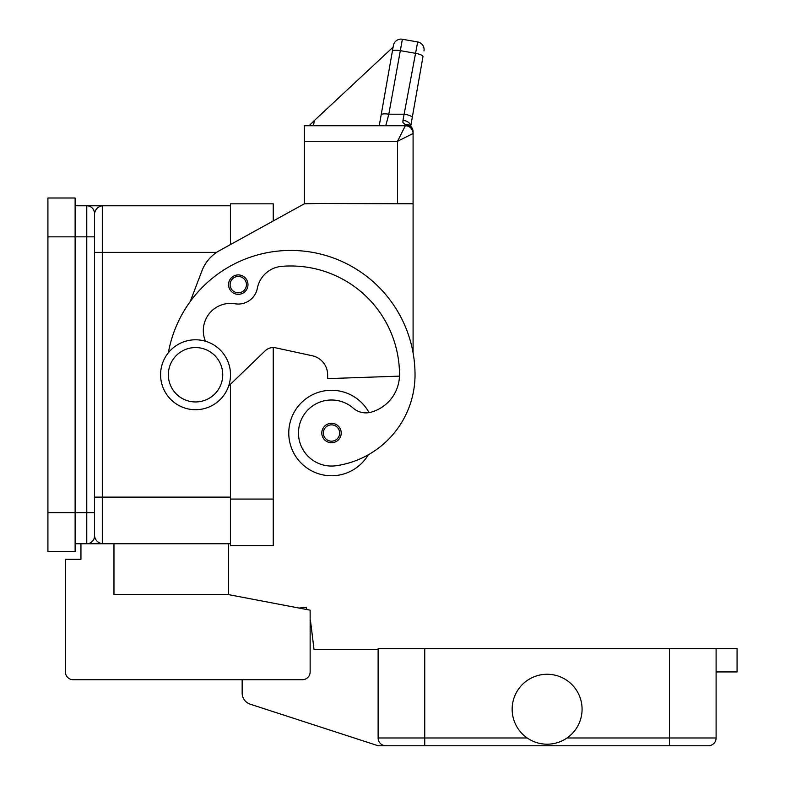<?xml version="1.0" encoding="UTF-8"?>
<svg xmlns="http://www.w3.org/2000/svg" width="785" height="785" viewBox="0 0 785 785"><rect width="100%" height="100%" fill="white"/><g stroke="black" fill="none" stroke-linecap="round" stroke-linejoin="round"><path stroke-width="1.18" d="M47.924 512.664L75.115 512.664L75.115 551.512L47.924 551.512L47.924 197.997L75.115 197.997L75.115 236.844L86.772 236.844L86.772 543.74L230.505 543.74L230.505 384.218L230.505 545.683L273.239 545.683L273.239 347.559A11.657 11.657 0 0 1 275.712 347.824A11.657 11.657 0 0 0 265.153 350.826L228.641 386.014M75.115 543.74L86.772 543.74A7.771 7.771 0 0 0 94.534 535.969L94.534 512.664L75.115 512.664L75.115 236.844L47.924 236.844M94.534 522.378L94.534 535.969C95.358 540.355 97.948 542.945 102.305 543.74L102.305 205.768L87.027 205.768M94.534 512.664L94.534 213.53C95.358 209.153 97.948 206.563 102.305 205.768L230.505 205.768L230.505 244.547L230.505 203.825L273.239 203.825L273.239 220.968L304.315 203.825L319.858 203.433M75.115 205.768L86.772 205.768A7.771 7.771 0 0 1 92.257 208.045A7.771 7.771 0 0 0 86.772 205.768L86.772 236.844L94.534 236.844L94.534 233.351M94.534 213.53A7.771 7.771 0 0 0 92.257 208.045A7.771 7.771 0 0 1 94.534 213.53L94.534 229.073L94.534 213.53A7.771 7.771 0 0 0 92.257 208.045M86.772 543.74A7.771 7.771 0 0 0 94.534 535.969A7.771 7.771 0 0 1 86.772 543.74M369.058 412.616A42.733 42.733 0 0 0 288.772 433.026A42.733 42.733 0 0 0 368.283 454.79A91.894 91.894 0 0 0 415.029 374.749A124.315 124.315 0 0 0 168.363 352.75M205.484 341.23A27.19 27.19 0 0 1 235.039 303.775A19.429 19.429 0 0 0 257.343 288.301A27.19 27.19 0 0 1 281.825 266.341A108.772 108.772 0 0 1 399.496 374.749A38.848 38.848 0 0 1 371.197 412.145A19.429 19.429 0 0 1 353.171 408.102A33.019 33.019 0 0 0 298.82 437.716A33.019 33.019 0 0 0 336.206 465.711A91.894 91.894 0 0 0 415.029 374.749A91.894 91.894 0 0 1 368.283 454.79A91.894 91.894 0 0 0 415.029 374.749A91.894 91.894 0 0 1 368.283 454.79M238.277 294.336A9.714 9.714 0 0 1 228.563 284.621A9.714 9.714 0 0 1 238.277 274.917A9.714 9.714 0 0 1 247.981 284.621A9.714 9.714 0 0 1 238.277 294.336M331.505 442.74A9.714 9.714 0 0 1 321.801 433.026A9.714 9.714 0 0 1 331.505 423.311A9.714 9.714 0 0 1 341.22 433.026A9.714 9.714 0 0 1 331.505 442.74M195.543 409.711A34.962 34.962 0 0 0 230.505 374.749A34.962 34.962 0 0 0 195.543 339.787A34.962 34.962 0 0 0 160.582 374.749A34.962 34.962 0 0 0 195.543 409.711M195.543 401.949A27.19 27.19 0 0 0 222.734 374.749A27.19 27.19 0 0 0 195.543 347.559A27.19 27.19 0 0 0 168.343 374.749A27.19 27.19 0 0 0 195.543 401.949M399.467 376.133L327.62 378.635L327.62 374.749A19.429 19.429 0 0 0 312.322 355.772L275.712 347.824M417.689 41.948A7.771 7.771 0 0 1 422.703 45.147A7.771 7.771 0 0 0 417.689 41.948L402.381 39.25L417.689 41.948L402.98 120.301L402.911 122.529L405.315 124.619L405.315 125.737A7.771 7.771 0 0 1 410.457 127.68A7.771 7.771 0 0 0 405.315 125.737L304.315 125.737L304.315 203.433L413.087 203.825L413.087 352.867M190.206 301.597L201.981 270.766A38.848 38.848 0 0 1 219.506 250.611L304.315 203.825M312.322 355.772A19.429 19.429 0 0 1 327.62 374.749M410.457 127.68A7.771 7.771 0 0 0 405.315 125.737L397.553 141.28L397.553 203.433L413.087 203.433L413.087 131.831A7.771 7.212 180 0 0 405.315 124.619A7.771 5.878 -62.3 0 1 408.926 124.952A7.771 5.878 -62.3 0 1 408.965 124.962M304.315 141.28L397.553 141.28L413.087 133.509L413.087 156.814L413.087 131.831A7.771 7.771 0 0 0 408.926 124.952M381.157 114.885L379.243 125.737L385.759 125.737L388.81 114.218L402.381 39.25A7.771 7.771 0 0 0 393.383 45.55L381.157 114.885A7.771 1.982 10 0 1 383.512 113.903A7.771 1.982 10 0 1 388.81 114.218L404.589 114.218A7.771 1.982 10 0 1 410.123 115.748A7.771 1.982 10 0 1 412.243 117.583L422.978 56.648A7.771 1.982 10 0 0 420.868 54.822A7.771 1.982 10 0 0 415.334 53.292L400.026 50.593A7.771 1.982 -170 0 0 394.737 50.279A7.771 1.982 -170 0 0 392.372 51.251M402.381 39.25A7.771 7.771 0 0 0 393.383 45.55L379.243 125.737M393.314 45.922L393.108 47.11L314.373 120.527L313.45 125.737M314.373 120.527L309.084 125.737M393.108 47.11L319.956 115.316M410.712 126.238L412.243 117.583M410.81 128.014A7.771 7.771 0 0 0 405.315 125.737A7.771 7.771 0 0 1 410.81 128.014A7.771 7.771 0 0 0 405.315 125.737A7.771 7.771 0 0 1 413.087 133.509A7.771 7.771 0 0 0 410.81 128.014A7.771 7.771 0 0 1 413.087 133.509M402.98 120.301A7.771 5.004 10 0 1 410.673 126.199M422.703 45.147A7.771 7.771 0 0 1 423.988 50.947A7.771 7.771 0 0 0 422.703 45.147M228.563 543.74L228.563 594.628L113.962 594.628L113.962 543.74M228.563 594.628L310.144 610.171L310.144 671.94A7.771 7.771 0 0 1 302.372 679.712L73.172 679.712A7.771 7.771 0 0 1 65.4 671.94L65.4 559.283L80.943 559.283L80.943 543.74M385.896 745.75A7.771 7.771 0 0 1 378.125 737.979A7.771 7.771 0 0 0 385.896 745.75L424.744 745.75L378.125 745.75L250.209 704.184A11.657 11.657 0 0 1 242.163 693.106L242.163 679.712L73.172 679.712M310.144 610.171L310.144 619.689A3.886 3.886 0 0 1 310.526 620.964L314.02 649.411L378.125 649.411M65.4 671.94L65.4 625.321M299.124 608.071L306.435 607.266L306.68 609.513M713.83 743.473A7.771 7.771 0 0 0 716.106 737.979A7.771 7.771 0 0 1 708.335 745.75L424.744 745.75L424.744 737.979L378.125 737.979L378.125 648.626L716.106 648.626L716.106 737.979A7.771 7.771 0 0 1 708.335 745.75M582.077 709.238A34.962 34.962 0 0 1 547.116 744.2A34.962 34.962 0 0 1 512.154 709.238A34.962 34.962 0 0 1 547.116 674.266A34.962 34.962 0 0 1 582.077 709.238M716.106 671.94L716.106 648.626L737.076 648.626L737.076 671.94L716.106 671.94M230.505 497.121L94.534 497.121M216.601 252.377L94.534 252.377M238.277 292.785A8.154 8.154 0 0 0 246.431 284.621A8.154 8.154 0 0 0 238.277 276.467A8.154 8.154 0 0 0 230.113 284.621A8.154 8.154 0 0 0 238.277 292.785M331.505 441.18A8.154 8.154 0 0 0 339.67 433.026A8.154 8.154 0 0 0 331.505 424.871A8.154 8.154 0 0 0 323.351 433.026A8.154 8.154 0 0 0 331.505 441.18M716.106 737.979L669.487 737.979L669.487 745.75M669.487 648.626L669.487 737.979L567.015 737.979M424.744 648.626L424.744 737.979L527.216 737.979M273.239 499.064L230.505 499.064"/></g></svg>
